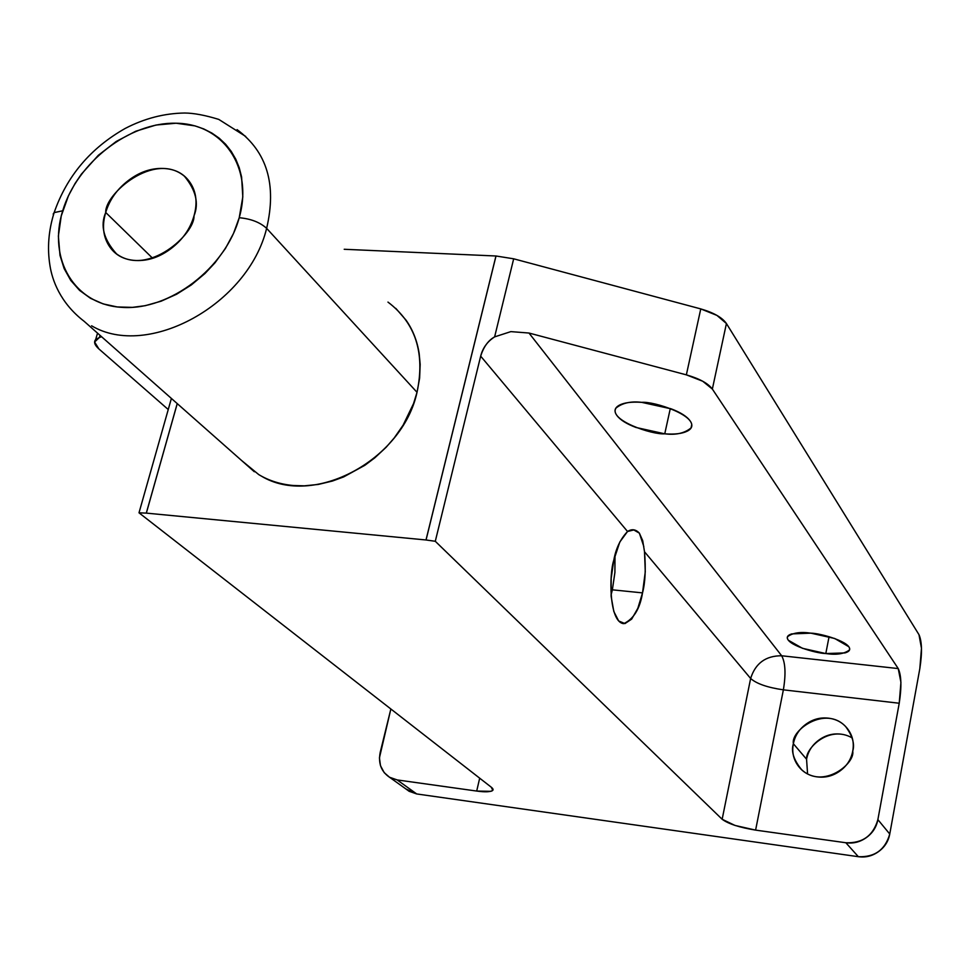 <?xml version="1.0" encoding="UTF-8"?>
<svg xmlns="http://www.w3.org/2000/svg" width="970" height="970" viewBox="0 0 970 970"><rect width="100%" height="100%" fill="white"/><g stroke="black" fill="none" stroke-linecap="round" stroke-linejoin="round"><path stroke-width="1.45" d="M829.071 636.684L825.809 653.55C815.988 653.428 784.366 644.347 787.604 636.647C792.757 632.804 800.517 631.64 810.859 633.155L834.697 638.49L848.811 646.723C850.763 649.536 849.477 651.597 844.967 652.919L825.809 653.55L802.505 648.324L788.331 640.236C786.197 637.435 787.301 635.326 791.641 633.919L810.859 633.155C820.79 633.24 852.497 642.346 849.405 650.021C844.118 653.962 836.249 655.138 825.809 653.55L829.071 636.684M670.306 408.503L664.753 433.82C652.386 434.924 608.542 420.289 615.95 408.115C622.231 402.974 630.815 401.059 641.679 402.344L671.288 408.879C680.77 412.529 687.051 416.542 690.119 420.907C693.15 425.26 692.168 428.691 687.172 431.189C682.177 433.675 674.708 434.56 664.753 433.82L635.944 427.455C626.681 423.938 620.4 420.034 617.078 415.718C613.78 411.389 614.483 407.897 619.212 405.266C624.001 402.635 631.482 401.653 641.679 402.344C654.192 401.168 698.06 415.778 691.04 427.916C684.577 433.263 675.811 435.239 664.753 433.82L670.306 408.503M852.145 737.891C829.107 724.638 805.379 748.513 806.567 759.231L793.375 743.747C790.55 730.495 825.385 704.875 845.694 726.639C852.557 735.939 854.897 744.111 852.727 751.144C854.243 742.996 852.63 735.696 847.901 729.258C843.148 722.856 836.686 719.158 828.513 718.176C820.353 717.206 812.848 719.219 805.997 724.19C799.171 729.185 794.963 735.696 793.375 743.747C791.799 751.811 793.339 759.073 797.958 765.56C802.614 772.035 809.041 775.806 817.249 776.897C825.47 777.94 833.06 775.964 840.008 770.944C846.943 765.9 851.187 759.292 852.727 751.144C855.285 763.851 822.924 789.58 801.608 769.671C793.654 759.898 790.902 751.253 793.375 743.747L806.567 759.231L807.573 773.866M643.813 546.51L639.375 533.16C635.774 529.28 631.822 528.723 627.541 531.499L480.671 356.148L435.287 541.284L722.153 819.274L750.635 678.479L644.516 551.772L645.268 571.839L642.516 592.888L612.361 589.821L642.516 592.888L637.823 608.311L631.676 619.102L624.959 623.589L618.678 620.97L613.816 611.5L611.161 596.562L611.161 578.472L613.828 560.09L619.806 542.012L627.541 531.499L633.786 529.935L639.375 533.16L642.71 540.678L644.516 551.772C645.923 568.953 645.256 582.655 642.516 592.888C639.957 608.748 633.689 619.005 623.71 623.649C608.82 622.267 609.027 573.888 613.828 560.09C615.877 548.499 620.448 538.968 627.541 531.499L480.671 356.148C483.642 346.775 488.298 340.349 494.627 336.881L510.863 331.619L528.989 333.037L686.36 374.856C699.467 378.627 708.136 383.368 712.356 389.067L898.232 668.572L900.924 682.334L899.226 703.238L877.874 819.626L889.757 834.018L919.815 668.669L889.757 834.018C888.423 841.305 884.688 847.162 878.553 851.599C872.394 856.025 865.652 857.722 858.341 856.692L416.688 793.945L397.179 779.928L476.694 791.059L479.689 778.182L476.694 791.059C485.303 792.26 490.662 791.993 492.772 790.271L491.257 787.191L139.001 512.815L171.387 398.44L139.001 512.815L146.3 513.118L177.219 403.581L146.3 513.118L139.001 512.815L491.257 787.191C493.815 789.192 493.669 790.574 490.808 791.326L476.694 791.059L397.179 779.928L416.688 793.945L405.836 788.913M426 539.975L496.009 255.995L426 539.975L146.3 513.118L177.243 403.617L146.337 513.118L426 539.975L495.961 255.995L344.217 249.278L496.009 255.995L426.048 539.987L435.287 541.284L480.671 356.148C482.745 347.951 487.389 341.525 494.627 336.881L513.676 258.808L496.009 255.995L513.676 258.808L494.627 336.881L510.863 331.619L528.989 333.037L781.674 655.769L528.989 333.037L686.36 374.856L700.764 308.909L513.676 258.808L700.764 308.909L686.36 374.856L702.716 381.234L712.356 389.067L726.421 323.531C722.298 317.566 713.75 312.692 700.764 308.909L716.939 315.395L726.421 323.531L712.356 389.067L898.232 668.572C901.409 675.496 901.736 687.051 899.226 703.238L877.874 819.626C876.492 827.034 872.685 833 866.428 837.534C860.16 842.045 853.297 843.779 845.852 842.748L755.606 830.114L735.03 825.446L722.153 819.274L435.287 541.284L426 539.975M614.992 555.374L614.907 572.518L612.361 589.821L614.932 572.142M841.063 734.157C833.036 733.187 825.664 735.151 818.947 740.025C812.229 744.911 808.107 751.326 806.567 759.231M611.051 595.095L612.361 589.821M406.26 789.216L409.061 791.253L416.688 793.945L858.341 856.692L845.852 842.748L755.606 830.114C739.467 827.471 728.312 823.857 722.153 819.274L750.635 678.479C756.539 683.741 767.452 687.524 783.372 689.84L899.226 703.238L783.372 689.84L755.606 830.114L783.372 689.84C785.991 673.98 785.421 662.631 781.674 655.769C765.754 655.696 755.4 663.274 750.635 678.479L644.516 551.772M919.815 668.669L921.476 648.275L918.978 634.671L726.421 323.531L918.978 634.671C921.997 641.522 922.276 652.859 919.815 668.669M380.24 752.235L390.861 708.985L379.428 757.849L380.47 765.657L384.193 772.641L389.843 777.528L397.179 779.928L389.455 777.212C381.137 771.502 378.07 763.184 380.24 752.235M168.246 409.522L98.879 348.921C94.66 345.138 93.581 342.034 95.63 339.585L99.401 337.487L100.031 335.353L99.401 337.487L101.632 336.76L99.401 337.487L94.599 341.998L98.879 348.921L168.246 409.522M781.674 655.769L898.232 668.572L781.674 655.769C785.421 662.631 785.991 673.98 783.372 689.84C767.452 687.524 756.539 683.741 750.635 678.479C755.4 663.274 765.754 655.696 781.674 655.769M877.874 819.626C873.218 835.691 862.548 843.403 845.852 842.748L858.341 856.692C874.734 857.359 885.21 849.805 889.757 834.018L877.874 819.626M261.257 476.04C313.164 507.649 402.259 460.556 417.027 392.316L266.629 228.35C248.259 304.435 147.816 359.361 91.58 325.787C147.816 359.361 248.259 304.435 266.629 228.35C260.033 222.312 250.89 218.771 239.226 217.729C225.573 268.023 169.689 310.642 122.196 307.381C74.484 304.871 47.554 259.038 62.686 210.793L54.114 212.624L53.168 214.079M152.593 258.214L105.718 212.478C104.651 194.061 154.351 150.932 184.445 176.249C195.916 190.181 199.092 203.409 193.976 215.946C197.613 203.13 196.389 192.084 190.278 182.821C184.142 173.606 175.012 168.816 162.875 168.44C150.75 168.101 139.134 172.199 128.028 180.76C116.933 189.332 109.489 199.905 105.718 212.478C101.959 225.076 103.002 236.074 108.822 245.471C114.678 254.867 123.711 259.887 135.921 260.506C148.167 261.088 159.977 257.026 171.375 248.32C182.736 239.566 190.278 228.774 193.976 215.946C194.97 233.976 147.646 276.983 116.509 253.861C103.632 239.42 100.031 225.634 105.718 212.478L152.593 258.214M254.322 471.747L84.063 321.24C60.019 302.773 52.125 279.796 49.955 265.55C47.13 248.138 48.524 230.484 54.15 212.6L62.686 210.793C77.127 162.499 129.374 121.99 176.116 123.226C223.039 123.736 253.606 167.458 239.226 217.729L233.527 233.406L225.404 248.514L215 262.797L204.961 273.528L191.345 284.925L176.625 294.225L161.153 301.185L145.318 305.671L132.381 307.369L117.225 306.944L103.196 303.913L90.525 298.323L79.588 290.406L70.761 280.427L64.129 268.557L59.994 255.377L58.37 236.037L61.255 215.91L68.482 195.685L75.005 183.585L81.334 174.212L98.297 155.321L116.23 141.462L135.679 131.265L156.037 125.033L176.116 123.226L195.031 125.894L203.724 128.925L211.872 133.06L219.196 138.176L225.646 144.275L231.212 151.344L235.795 159.225L239.25 167.774L241.591 176.964L242.803 196.874L239.226 217.729C250.89 218.771 260.033 222.312 266.629 228.35C276.887 184.688 267.029 151.781 237.08 129.628C267.029 151.781 276.887 184.688 266.629 228.35L417.027 392.316C425.26 353.128 415.572 323.046 387.964 302.094M395.808 308.375L406.115 320.245C412.893 329.97 417.245 341.076 419.173 353.565L420.168 364.38L419.61 378.191L417.027 392.316L413.547 403.593L403.083 425.212L394.232 437.931L386.145 447.255L374.832 457.804L364.878 465.285L343.647 476.925L332.443 481.035L318.293 484.442L304.337 485.837L293.328 485.509C280.572 484.357 269.054 480.732 258.796 474.633L241.591 460.495M849.126 731.089L845.694 726.639M632.816 529.85L632.028 529.79M623.031 623.577L623.71 623.649M95.678 339.5L97.546 333.159M409.364 791.435L390.292 777.782M492.772 790.271L493.015 789.204M691.768 424.52L691.04 427.916M849.671 648.639L849.405 650.021M184.445 176.249L189.283 181.39M116.509 253.861L117.297 254.601M54.15 212.6C66.809 176.188 90.477 148.143 125.154 128.464C144.433 118.449 164.282 113.308 184.7 113.017C193.83 113.09 205.191 115.224 218.771 119.407L245.713 136.443"/></g></svg>
